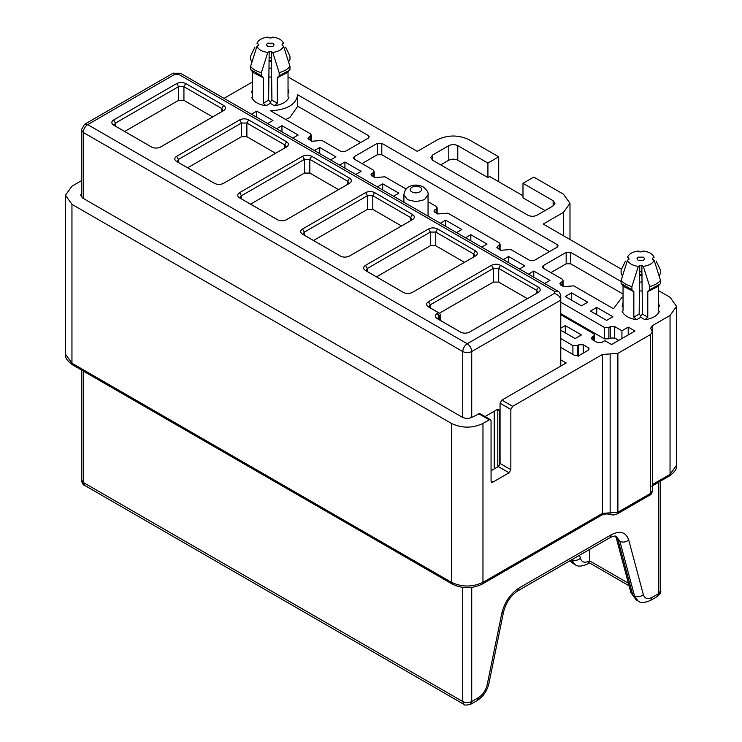 <?xml version="1.0" encoding="UTF-8"?>
<svg xmlns="http://www.w3.org/2000/svg" width="742" height="742" viewBox="0 0 742 742"><rect width="100%" height="100%" fill="white"/><g stroke="black" fill="none" stroke-linecap="round" stroke-linejoin="round"><path stroke-width="1.11" d="M440.702 164.872L448.799 160.198C451.795 158.797 454.79 158.797 457.786 160.198L487.921 177.598L487.921 163.055L498.707 156.822L469.027 139.691C458.537 134.784 448.047 134.784 437.557 139.691L417.319 151.377L288.035 76.927M498.707 156.822L498.707 181.753M487.921 177.598L489.72 176.559L522.989 195.767M596.744 307.411L612.929 316.751L606.631 320.386L590.447 311.046L596.744 307.411L596.744 314.673M571.563 300.139L571.563 292.867L587.747 302.217L581.45 305.852L565.265 296.503L571.563 292.867M560.767 328.177L565.265 325.58L581.45 334.93L575.161 338.565L560.767 330.255M528.452 274.141L533.786 271.062L549.97 280.411L544.647 283.481M503.271 259.598L508.604 256.519L524.789 265.868L519.465 268.947M470.827 240.872L470.827 234.713L487.021 244.062L481.688 247.142M465.503 237.792L470.827 234.713M445.645 226.329L445.645 220.17L461.839 229.519L456.506 232.598M440.312 223.249L445.645 220.17M382.696 189.98L382.696 183.831L398.881 193.17L393.548 196.25M377.363 186.901L382.696 183.831M344.919 168.174L344.919 162.016L361.104 171.365L355.78 174.444M339.586 165.095L344.919 162.016M319.737 153.64L319.737 147.482L335.922 156.822L330.589 159.901M314.404 150.561L319.737 147.482M281.96 131.826L281.96 125.667L298.154 135.016L292.821 138.095M276.627 128.746L281.96 125.667M256.778 117.292L256.778 111.133L272.973 120.482L267.639 123.552M251.445 114.212L256.778 111.133M618.772 340.383L614.728 338.046L610.23 338.046L608.885 338.825L608.885 327.398L604.387 327.398L604.387 338.825L608.885 338.825M614.728 338.046L614.728 326.619L610.23 326.619L610.23 338.046M621.926 338.565L621.926 330.774L628.224 327.139L634.966 331.034L611.584 344.538L604.832 340.643L601.688 342.461L597.189 342.461L592.246 339.604L592.246 337.007L591.318 338.306L592.246 339.604M614.728 326.619L621.926 330.774M604.387 338.825L560.767 313.643M583.249 353.099L583.249 344.798L588.202 347.646L588.202 350.243L579.205 355.437L574.707 355.437L560.767 347.386M308.941 139.691L308.941 137.094L308.013 138.392L311.64 141.249L321.982 140.47L340.875 151.377L345.364 151.377L368.301 138.133L369.238 136.834L368.301 135.536L368.301 138.133M497.808 248.737L497.808 246.14L496.88 247.438L500.507 250.295L510.848 249.516L529.742 260.414L534.24 260.414L557.168 247.179L558.105 245.88L557.168 244.582L557.168 247.179M371.9 176.04L371.9 173.442L370.972 174.741L374.599 177.598L384.94 176.819L406.097 189.034M434.858 212.388L434.858 209.791L433.922 211.09L437.557 213.946L447.899 213.167L499.162 242.764L500.089 244.062L499.162 245.361L499.162 249.516M560.767 285.076L560.767 282.479L559.839 283.778L563.466 286.635L573.807 285.856L613.467 308.755L621.796 297.616L623.048 296.958M354.361 156.562L353.433 157.861L354.361 159.159L354.361 156.562L377.298 143.327L377.298 154.753L362.003 163.574M543.227 265.608L542.3 266.907L543.227 268.205L543.227 265.608L566.165 252.363L566.165 263.79L550.87 272.62M560.767 314.673L593.591 333.631L594.528 334.93L593.591 336.228L593.591 340.383M592.246 337.007L593.591 336.228M652.506 325.58L670.045 315.452L670.045 474.351L669.247 476.095C674.895 471.958 677.335 468.341 676.565 465.262L670.045 474.351L652.506 484.47L652.506 325.58L650.641 328.177L652.404 331.906L650.539 334.503L650.539 493.393L649.751 495.146C650.957 494.933 651.838 493.486 652.404 490.796L650.539 493.393L617.882 512.249L617.084 514.002L649.751 495.146M658.571 290.66L670.045 297.282L676.565 306.372L670.045 315.452M621.499 269.253L543.227 224.065L563.466 212.388L563.466 235.752M553.124 200.702L553.124 205.896L554.988 203.299L553.124 200.702L522.989 183.311L533.786 177.078L563.466 194.209L569.986 203.299L563.466 212.388M553.124 205.896L536.93 215.245C533.934 216.645 530.938 216.645 527.942 215.245L432.605 160.198L432.605 155.013L430.74 157.601L432.605 160.198M432.605 155.013L448.799 145.664L448.799 160.198M457.786 160.198L457.786 145.664C454.79 144.263 451.795 144.263 448.799 145.664M457.786 145.664L487.921 163.055M252.512 81.926L224.019 98.371M81.342 180.751L71.955 186.168L65.435 195.248L71.955 204.338L451.498 423.459L451.498 582.349L452.286 584.102C462.247 588.888 472.218 588.888 482.179 584.102L601.632 515.134C604.22 513.807 607.299 513.603 610.861 514.531C612.196 515.254 614.274 515.078 617.084 514.002M610.861 514.531L610.147 512.824L610.147 353.925L617.882 353.359L617.882 512.249L602.421 513.39L482.968 582.349L482.968 423.459C472.478 428.366 461.988 428.366 451.498 423.459M482.968 423.459L489.266 419.824L490.536 419.703L491.065 420.862L491.065 481.094L491.594 482.263L492.864 482.133L491.065 481.094M490.536 419.703L479.749 413.47L472.181 417.227C468.879 418.766 465.586 418.766 462.285 417.227L82.752 198.105L80.702 195.248L81.342 193.569M560.767 359.851L566.165 362.968L501.861 400.096L500.062 403.212L510.848 409.436L512.648 406.328L602.421 354.49L602.421 513.39L601.632 515.134M610.147 353.925L602.421 354.49M617.882 353.359L650.539 334.503M434.858 209.791L436.203 209.012L436.203 213.167M428.051 201.703L436.203 206.415L437.14 207.714L436.203 209.012M371.9 173.442L373.245 172.663L373.245 176.819M354.361 159.159L373.245 170.066L374.181 171.365L373.245 172.663M549.525 251.584L381.796 154.753L381.796 143.327L377.298 143.327M381.796 143.327L557.168 244.582M497.808 246.14L499.162 245.361M543.227 268.205L562.121 279.113L563.048 280.411L562.121 281.71L562.121 285.856M623.048 294.036L570.663 263.79L570.663 252.363L566.165 252.363M570.663 252.363L621.11 281.496M560.767 282.479L562.121 281.71M297.607 106.143L297.607 94.726C296.29 104.381 287.302 109.742 270.635 110.818L310.295 133.718L311.223 135.016L310.295 136.315L310.295 140.47M297.607 94.726L368.301 135.536M308.941 137.094L310.295 136.315M577.406 355.956L577.406 345.568L572.907 345.568L572.907 354.398M577.406 345.568L578.751 344.798L578.751 356.216M583.249 344.798L578.751 344.798M588.202 350.243L589.129 348.944L588.202 347.646M560.767 338.565L572.907 345.568M402.544 201.444L403.889 200.665M268.613 100.142L263.299 103.212L263.299 77.771L261.36 75.777L261.36 72.66L267.779 52.441L269.188 51.625L268.613 100.142L270.273 102.016L270.273 103.342L274.484 105.781C282.025 104.594 286.82 101.821 288.879 97.471L288.035 96.979L288.879 97.471L288.313 98.009M252.224 98.009L251.668 97.471L252.512 96.979L251.668 97.471C253.718 101.821 258.513 104.594 266.053 105.781L270.273 103.342M658.859 311.937L659.415 311.399L658.571 310.907L659.415 311.399C657.366 315.749 652.561 318.522 645.03 319.709L647.775 317.14L642.47 314.079L640.81 315.944L640.81 317.27L645.03 319.709M633.844 317.14L633.844 291.699L631.906 289.705L631.906 286.588L638.315 266.378L639.725 265.562L641.895 265.562L641.895 271.785L639.613 271.86L639.159 314.079L633.844 317.14L636.599 319.709C629.058 318.522 624.263 315.749 622.204 311.399L622.77 311.937M560.767 302.217L604.387 327.398M608.885 327.398L610.23 326.619M570.663 263.79L566.165 263.79M381.796 154.753L377.298 154.753M360.658 142.547L297.616 106.152M297.616 106.458L289.927 117.44L285.67 119.508M510.848 409.436L510.848 469.677L500.062 463.444L498.262 466.56L509.049 472.793L510.848 469.677M509.049 472.793L492.864 482.133M628.224 327.139L628.224 334.93M491.065 470.716L498.262 466.56M500.062 463.444L500.062 403.212M522.989 183.311L522.989 197.845L545.027 210.57M641.895 265.562L643.305 266.378L649.723 286.588L649.723 289.705L659.879 284.214L660.51 283.472L660.51 280.355L654.101 260.145L652.682 259.329L652.682 258.077L654.101 257.261C652.7 253.912 649.102 251.844 643.305 251.028L641.895 251.844L639.725 251.844L638.315 251.028C632.527 251.844 628.928 253.912 627.528 257.261L628.938 258.077L628.938 259.329L627.528 260.145L621.11 280.355L621.11 283.472L631.906 289.705M658.571 307.021L659.415 306.529L658.571 302.866M656.132 261.082L660.51 270.069L660.51 273.186L659.193 276.07M623.048 302.866L622.204 306.529L623.048 307.021M622.204 311.399L623.048 310.907L622.204 311.399M639.159 314.079L640.81 315.944M649.723 289.705L647.775 291.699L647.775 317.14M642.47 314.079L641.895 271.785M622.427 276.07L621.11 273.186L621.11 270.069L625.497 261.082M623.048 285.466L623.048 310.907M639.725 265.562L639.725 271.785M628.938 258.077L628.938 259.329M652.682 259.329L652.682 258.077M658.571 310.907L658.571 285.466M633.844 291.699L623.985 286.635L621.74 284.214M659.879 284.214L657.635 286.635L647.775 291.699M631.906 286.588C626.999 285.262 623.401 283.184 621.11 280.355M660.51 280.355C658.219 283.184 654.62 285.262 649.723 286.588M627.528 260.145C628.928 263.484 632.527 265.562 638.315 266.378M643.305 266.378C649.102 265.562 652.7 263.484 654.101 260.145M638.111 257.14L643.509 257.14L644.631 258.698L643.509 260.257L638.111 260.257L636.998 258.698L638.111 257.14M269.188 51.625L271.349 51.625L272.768 52.441L279.178 72.66L279.178 75.777L289.343 70.286L289.974 69.544L289.974 66.428L283.555 46.208L282.145 45.401L282.145 44.149L283.555 43.333C282.155 39.985 278.556 37.907 272.768 37.1L271.349 37.916L269.188 37.916L267.779 37.1C261.982 37.907 258.383 39.985 256.982 43.333L258.392 44.149L258.392 45.401L256.982 46.208L250.573 66.428L250.573 69.544L261.36 75.777M288.035 93.093L288.879 92.602L288.035 88.938M288.035 96.979L288.035 71.538M263.299 103.212L266.053 105.781M274.484 105.781L277.239 103.212L271.924 100.142L270.273 102.016M252.512 88.938L251.668 92.602L252.512 93.093M251.89 62.133L250.573 59.258L250.573 56.142L254.951 47.154M252.512 71.538L252.512 96.979M258.392 44.149L258.392 45.401M279.178 75.777L277.239 77.771L277.239 103.212M271.349 51.625L271.349 57.857L269.188 57.857M271.924 100.142L271.349 57.857M285.587 47.154L289.974 56.142L289.974 59.258L288.657 62.133M282.145 45.401L282.145 44.149M289.974 66.428C287.683 69.256 284.084 71.334 279.178 72.66M272.768 52.441C278.556 51.634 282.155 49.556 283.555 46.208M261.36 72.66C256.454 71.334 252.864 69.256 250.573 66.428M277.239 77.771L287.098 72.707L289.343 70.286M251.204 70.286L253.449 72.707L263.299 77.771M256.982 46.208C258.383 49.556 261.982 51.634 267.779 52.441M267.574 43.212L272.973 43.212L274.086 44.77L272.973 46.329L267.574 46.329L266.452 44.77L267.574 43.212M565.265 332.852L565.265 325.58M533.786 277.22L533.786 271.062M508.604 262.677L508.604 256.519M494.218 411.253L494.218 468.898M439.44 313.207L493.319 282.099L498.707 282.099L527.404 298.664M376.482 276.859L430.36 245.75L435.758 245.75L464.446 262.325M313.523 240.51L367.401 209.402L372.799 209.402L401.496 225.976M250.564 204.161L304.443 173.062L309.841 173.062L338.538 189.627M187.615 167.822L241.493 136.714L246.882 136.714L275.579 153.279M124.656 131.473L178.534 100.365L183.933 100.365L212.629 116.93M499.607 465.076L499.607 410.215L497.808 409.176L496.908 409.695L497.808 410.215L496.908 409.695L497.808 410.215L497.808 466.82M152.027 147.278L115.483 126.177L114.389 124.628L115.511 123.07L178.534 86.684L183.905 86.675L221.793 108.545L222.888 110.122L221.775 111.652L160.068 147.278M214.985 183.617L178.47 162.535L177.347 160.977L178.442 159.437L241.512 123.024L246.882 123.033L284.752 144.894L285.846 146.471L284.733 148.001L223.027 183.617M277.944 219.966L241.4 198.875L240.306 197.326L241.419 195.767L304.47 159.363L309.822 159.363L347.71 181.243L348.805 182.82L347.71 184.331L285.985 219.966M340.893 256.315L304.378 235.233L303.255 233.674L304.35 232.125L367.429 195.712L372.772 195.712L410.641 217.573L411.764 219.159L410.669 220.68L348.944 256.315M403.852 292.663L367.336 271.581L366.214 270.023L367.309 268.474L430.36 232.079L435.73 232.06L473.6 253.922L474.713 255.508L473.619 257.029L411.893 292.663M461.023 332.351L439.004 319.644L437.891 318.086L440.516 314.719L439.403 313.189L430.286 307.93L429.173 306.372L430.267 304.823L493.319 268.428L498.689 268.409L536.549 290.27L537.672 291.856L536.577 293.378L469.065 332.351M151.665 147.092L151.554 147.027C154.549 148.446 157.545 148.446 160.55 147.027L223.62 110.614C226.078 108.879 226.078 107.154 223.62 105.42L185.732 83.54C182.736 82.121 179.731 82.121 176.735 83.54L113.665 119.963C111.207 121.688 111.207 123.422 113.665 125.148L151.609 147.055M176.735 83.54L178.562 86.675L176.717 83.558M185.75 83.558L183.933 86.684L185.732 83.54M214.484 183.357L214.512 183.376C217.508 184.795 220.504 184.795 223.5 183.376L286.579 146.962C289.037 145.228 289.037 143.494 286.579 141.768L248.681 119.889C245.685 118.47 242.69 118.47 239.694 119.889L176.642 156.293C174.157 158.037 174.157 159.771 176.624 161.496L214.568 183.404M176.642 156.293L178.47 159.419L176.624 156.302M340.541 256.129L340.42 256.064C343.416 257.493 346.421 257.493 349.417 256.064L412.487 219.651C414.945 217.925 414.945 216.191 412.487 214.466L374.617 192.595C371.603 191.167 368.598 191.167 365.602 192.586L302.55 228.99C300.074 230.734 300.074 232.459 302.532 234.194L340.476 256.101M302.55 228.99L304.378 232.116L302.532 229M372.772 195.712L374.599 192.586L372.799 195.73L372.799 209.402M460.661 332.166L460.55 332.101C463.546 333.529 466.542 333.529 469.538 332.101L538.395 292.348C540.862 290.614 540.862 288.888 538.395 287.154L500.507 265.284C497.511 263.864 494.515 263.864 491.519 265.284L428.44 301.697C425.982 303.422 425.982 305.157 428.44 306.891L437.557 312.15L437.186 313.402C434.701 315.146 434.701 316.871 437.159 318.606L460.606 332.138M439.004 319.644L437.186 318.615L438.986 319.626M438.986 316.537L437.159 313.412L439.004 316.528L439.078 319.681M439.375 316.315L437.557 313.189L439.403 316.305L439.477 319.913M403.351 292.404L403.379 292.413C406.375 293.832 409.371 293.832 412.367 292.413L475.446 255.999C477.904 254.274 477.904 252.54 475.446 250.805L437.557 228.935C434.552 227.516 431.556 227.516 428.561 228.935L365.491 265.348C363.023 267.083 363.023 268.808 365.491 270.542L403.435 292.45M428.561 228.935L430.379 232.06L428.533 228.944M473.526 257.084L473.6 253.922L475.418 250.796L473.619 253.94M277.582 219.79L277.462 219.725C280.467 221.144 283.463 221.144 286.458 219.725L349.51 183.32C351.996 181.577 351.996 179.842 349.528 178.117L311.64 156.237C308.644 154.818 305.648 154.818 302.653 156.237L239.573 192.651C237.115 194.385 237.115 196.111 239.573 197.845L277.527 219.753M304.443 173.062L304.443 159.382L302.625 156.256L304.47 159.363M176.624 161.496L178.442 162.526L176.642 161.515M437.576 228.944L435.758 232.079L437.557 228.935M428.468 301.679L430.286 304.814L428.44 301.697M491.519 265.284L493.337 268.409L491.492 265.293M589.547 549.451L589.547 560.804C589.547 563.605 589.547 563.605 589.547 560.804L587.794 563.966L589.547 562.955L629.068 585.772M660.658 481.057L660.658 590.92C661.27 592.088 660.213 593.925 657.486 596.429L658.803 593.517L652.06 597.403C647.683 599.601 644.789 598.711 643.379 594.722L628.734 540.074C625.914 532.107 620.117 530.317 611.362 534.713L519.168 587.933C510.413 593.656 504.616 602.133 501.796 613.356L487.151 684.922C485.741 690.533 482.847 694.772 478.469 697.628L471.727 701.524L470.409 704.436C466.069 705.28 463.945 705.28 464.056 704.436L462.739 701.524L83.197 482.402L84.514 485.305C83.206 485.249 82.139 483.422 81.342 479.805L81.342 369.933M660.658 590.92L658.803 593.517L658.803 482.133M471.727 587.441L471.727 701.524C468.731 702.924 465.735 702.924 462.739 701.524L462.739 587.441M83.197 371.009L83.197 482.402L81.342 479.805M471.727 417.468L471.727 351.541C468.731 352.942 465.735 352.942 462.739 351.541L462.739 417.468M83.197 198.364L83.197 132.419C83.484 129.127 84.987 126.53 87.695 124.628L174.871 74.302L178.599 74.302L554.404 291.272L554.404 293.424C558.244 294.676 560.358 296.911 560.767 300.139L560.767 366.084M497.808 409.176L485.064 416.54M560.767 300.139L471.727 351.541C471.439 348.248 469.946 345.651 467.228 343.75C464.52 345.651 463.017 348.248 462.739 351.541L83.197 132.419L81.342 129.822L84.514 124.313L173.007 73.226L180.464 73.226L558.902 291.717L560.767 294.945L560.767 300.139L560.767 294.945M554.404 293.424L467.228 343.75L87.695 124.628L84.514 124.313M174.871 74.302L173.35 73.133M178.599 74.302L180.12 73.133M554.404 291.272L558.902 291.717M478.479 413.591L489.266 419.824M512.648 406.328L501.861 400.096M636.599 319.709L640.81 317.27M652.404 484.535L652.404 485.259M452.286 584.102L72.753 364.981L71.955 363.228L451.498 582.349C461.988 587.256 472.478 587.256 482.968 582.349L482.179 584.102M71.955 204.338L71.955 363.228L65.435 354.138L65.435 195.248M223.592 105.41L221.775 108.536L221.7 111.69M286.579 141.768L284.752 144.894L284.659 148.038M349.51 178.099L347.683 181.233L347.618 184.387M412.487 214.466L410.669 217.591L410.567 220.736M538.377 287.145L536.549 290.27L536.485 293.424M115.483 123.089L113.665 119.963M113.684 119.944L115.511 123.07L115.585 126.233M223.62 105.42L221.793 108.545M221.793 111.634L223.62 110.614M223.592 110.623L221.775 111.652M241.493 136.714L241.493 123.033L239.666 119.907M239.694 119.889L241.512 123.024M246.863 123.024L248.681 119.889M248.709 119.907L246.882 123.033L246.882 136.714M284.733 144.885L286.551 141.75M178.534 162.581L178.47 159.419M241.419 198.884L239.601 197.864M239.573 197.845L241.4 198.875M241.4 195.786L239.573 192.651M239.601 192.642L241.419 195.767L241.493 198.921M309.822 159.363L311.64 156.237M311.668 156.256L309.841 159.382L309.841 173.062M349.528 178.117L347.71 181.243M367.401 209.402L367.401 195.73L365.583 192.595M365.602 192.586L367.429 195.712M410.641 217.573L412.459 214.447M304.452 235.27L304.378 232.116M367.336 271.581L365.509 270.552M365.491 270.542L367.309 271.563M367.309 268.474L365.491 265.348M365.509 265.33L367.336 268.465L367.401 271.618M473.619 257.029L475.446 255.999M475.418 256.018L473.6 257.038M538.395 287.154L536.577 290.289M538.377 292.367L536.549 293.387L538.395 292.348M498.689 268.409L500.507 265.284M500.535 265.293L498.707 268.428L498.707 282.099M430.36 232.079L430.36 245.75M430.36 307.967L430.286 304.814M493.319 268.428L493.319 282.099M178.534 86.684L178.534 100.365M183.933 100.365L183.933 86.684M435.758 245.75L435.758 232.079M570.051 560.711L573.269 563.558L570.477 560.47M628.391 583.231L589.547 560.804M630.941 592.737L636.228 599.907L630.941 592.737L616.296 538.089L618.095 540.287L615.665 536.095M643.379 594.722C640.467 596.883 637.526 597.301 634.531 595.984L632.74 594.945L618.095 540.287L619.895 541.326L634.531 595.984L638.027 600.946C640.439 603.163 644.677 602.949 650.743 600.315L652.06 597.403M589.111 561.063C584.724 563.252 581.83 562.362 580.42 558.374C577.517 560.535 574.568 560.952 571.581 559.635M571.628 559.802L575.069 564.597C577.48 566.814 581.719 566.6 587.794 563.966M580.42 558.374L579.567 555.211M628.734 540.074C625.831 542.235 622.881 542.652 619.895 541.326L616.398 536.364C615.396 535.696 613.272 536.114 610.045 537.625L611.362 534.713M519.168 587.933L517.851 590.845L610.045 537.625M501.796 613.356L503.53 612.039C506.063 602.458 510.839 595.39 517.851 590.845M487.151 684.922L488.885 683.595L503.53 612.039M478.469 697.628L477.152 700.541C483.2 696.664 487.114 691.015 488.885 683.595M411.921 191.872C406.477 188.987 415.019 184.062 420.018 187.197C425.454 190.082 416.921 195.016 411.921 191.872M403.889 194.729L407.423 199.663L415.965 201.703L424.517 199.663L428.051 194.729C428.635 192.707 427.021 190.091 423.2 186.882C418.228 184.508 413.47 184.48 408.916 186.789C406.134 188.171 404.455 190.824 403.889 194.729L403.889 202.223M269.031 61.697L271.507 61.697M268.864 77.038L271.674 77.038M271.581 68.134L268.956 68.134M639.567 275.625L642.053 275.625M639.409 290.966L642.22 290.966M642.118 282.062L639.502 282.062M497.808 410.215L499.607 410.215M594.528 334.93L594.528 340.921M563.048 280.411L563.048 286.393M500.089 244.062L500.089 250.054M437.14 207.714L437.14 213.705M374.181 171.365L374.181 177.357M311.223 135.016L311.223 141.008M651.717 486.223L669.247 476.095M72.753 364.981C67.105 360.835 64.665 357.227 65.435 354.138M652.404 490.796L652.404 331.906M676.565 465.262L676.565 306.372M569.986 239.518L569.986 203.299M628.891 259.357L628.891 258.698M652.737 259.357L652.737 258.698M258.346 45.429L258.346 44.77M282.192 45.429L282.192 44.77M440.646 320.59L440.516 314.701M616.296 538.089L615.378 536.049M573.269 563.558L575.069 564.597M464.056 704.436L84.514 485.305M657.486 596.429L650.743 600.315M470.409 704.436L477.152 700.541M81.342 196.936L81.342 129.822M636.228 599.907L638.027 600.946M428.051 194.729L428.051 216.172M271.498 60.492L269.04 60.492M642.034 274.419L639.585 274.419"/></g></svg>
